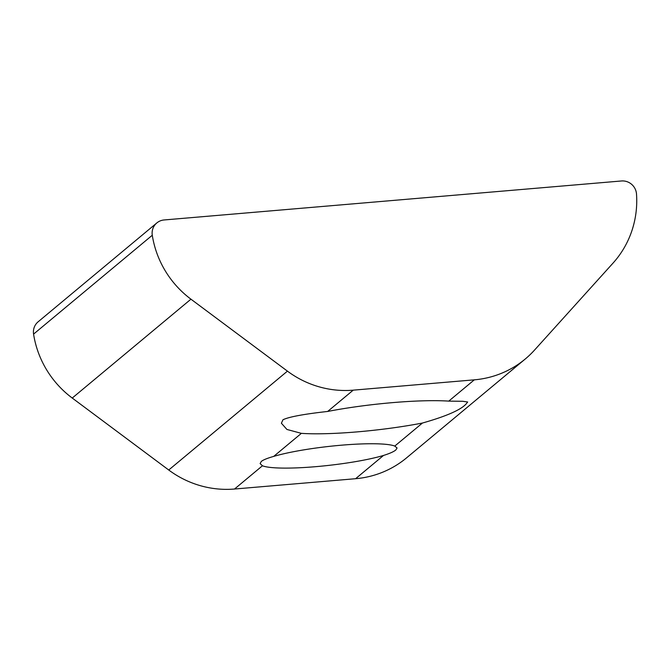 <?xml version="1.0" encoding="UTF-8"?>
<svg xmlns="http://www.w3.org/2000/svg" width="670" height="670" viewBox="0 0 670 670"><rect width="100%" height="100%" fill="white"/><g stroke="black" fill="none" stroke-linecap="round" stroke-linejoin="round"><path stroke-width="1" d="M156.83 222.934L38.131 321.801A13.785 13.367 50.2 0 0 33.5 333.543A13.785 13.367 50.2 0 0 33.575 334.112A96.497 93.591 50.2 0 0 72.243 398.047L190.942 299.18A96.497 93.591 50.2 0 1 152.283 235.245A13.785 13.367 -129.8 0 1 152.199 234.676A13.785 13.367 -129.8 0 1 156.83 222.934A13.785 13.367 -129.8 0 1 164.108 219.961L621.45 180.975A13.785 13.367 50.2 0 1 636.5 193.973A96.497 93.591 50.2 0 1 613.008 263.134L534.543 350.067A96.497 93.591 50.2 0 1 525.246 359.011L406.539 457.878A96.497 93.591 50.2 0 1 355.603 478.707L234.525 489.025L262.447 465.776A68.926 9.414 173.5 0 0 315.712 466.672A68.926 9.414 173.5 0 0 383.525 455.449L355.603 478.707M422.443 423.038A93.741 12.805 -6.5 0 1 301.366 433.356L286.928 429.453L281.392 423.231L282.974 419.763C288.829 416.899 303.728 414.127 327.672 411.447A93.741 12.805 -6.5 0 1 448.758 401.121L462.769 401.288L467.668 402L465.943 404.169C460.441 410.074 445.935 416.363 422.443 423.038L394.772 446.078L397.076 447.97L395.853 449.947C393.876 451.647 389.772 453.481 383.525 455.449M262.447 465.776L260.111 463.581L261.317 461.421C263.302 459.846 267.43 458.18 273.695 456.404L301.366 433.356M72.243 398.047L168.731 470.005A96.497 93.591 50.2 0 0 234.525 489.025M190.942 299.18L287.438 371.138A96.497 93.591 50.2 0 0 353.224 390.158L474.31 379.84A96.497 93.591 50.2 0 0 525.246 359.011M394.772 446.078A68.926 9.414 173.5 0 0 341.516 445.181A68.926 9.414 173.5 0 0 273.695 456.404M152.283 235.245L33.575 334.112M474.31 379.84L448.758 401.121M287.438 371.138L168.731 470.005M327.672 411.447L353.224 390.158"/></g></svg>

